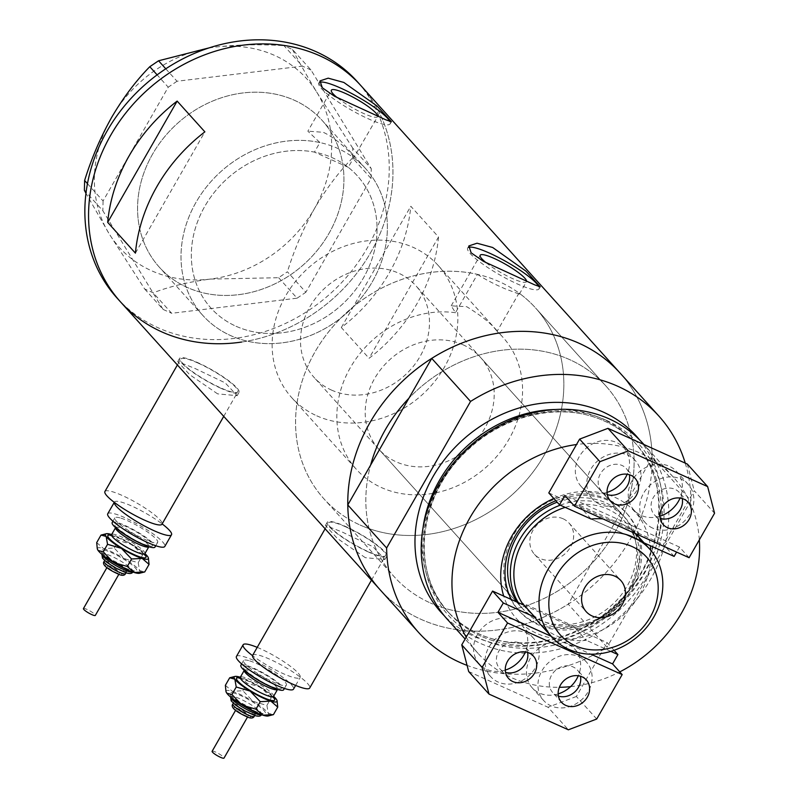 <?xml version="1.0" encoding="UTF-8"?>
<svg xmlns="http://www.w3.org/2000/svg" width="798" height="798" viewBox="0 0 798 798"><rect width="100%" height="100%" fill="white"/><g stroke="black" fill="none" stroke-linecap="round" stroke-linejoin="round"><path stroke-width="0.6" stroke-dasharray="3.99 2.99" d="M337.384 97.755A26.663 4.768 29.8 0 0 363.479 113.406A26.663 4.768 29.8 0 0 377.624 116.688L348.217 167.301A98.643 85.216 -42 0 1 357.454 175.939A98.643 85.216 -42 0 1 353.544 292.327A98.643 85.216 -42 0 1 235.969 326.222A98.643 85.216 -42 0 1 210.941 308.058A98.643 85.216 -42 0 1 208.637 200.138A98.643 85.216 -42 0 1 314.442 152.109L319.918 142.553L307.868 131.181L331.35 90.184M455.478 312.726A98.643 85.216 138 0 0 352.806 363.569A98.643 85.216 138 0 0 356.447 469.424A98.643 85.216 138 0 0 381.474 487.578A98.643 85.216 138 0 0 499.059 453.683A98.643 85.216 138 0 0 502.969 337.295A98.643 85.216 138 0 0 497.044 331.429L519.009 293.075A142.493 123.082 138 0 1 535.528 307.938A142.493 123.082 -42 0 1 529.882 476.047A142.493 123.082 -42 0 1 360.038 525.014A142.493 123.082 138 0 0 529.882 476.047A142.493 123.082 138 0 0 535.528 307.938L605.782 385.843A142.493 123.082 138 0 0 569.642 359.619A142.493 123.082 138 0 0 408.895 398.252A142.493 123.082 -42 0 1 569.642 359.619A142.493 123.082 -42 0 1 605.782 385.843A142.493 123.082 -42 0 1 629.313 497.463A142.493 123.082 -42 0 1 591.039 564.286A142.493 123.082 -42 0 1 430.292 602.929A142.493 123.082 138 0 0 600.136 553.962A142.493 123.082 138 0 0 605.782 385.843L535.528 307.938A142.493 123.082 -42 0 0 499.378 281.704A142.493 123.082 -42 0 0 329.544 330.671A142.493 123.082 -42 0 0 323.888 498.78A142.493 123.082 138 0 0 360.038 525.014A142.493 123.082 -42 0 1 323.888 498.78L394.152 576.695A142.493 123.082 138 0 0 430.292 602.929A142.493 123.082 -42 0 1 394.152 576.695A142.493 123.082 -42 0 1 370.621 465.084A142.493 123.082 138 0 0 394.152 576.695L323.888 498.78A142.493 123.082 138 0 1 321.833 341.015A142.493 123.082 138 0 1 477.443 274.362L455.478 312.726L451.209 305.834L466.73 306.701C482.301 316.307 492.406 324.547 497.044 331.429M348.217 167.301L314.442 152.109M104.917 491.518A32.878 5.875 -150.2 0 1 122.363 495.548A32.878 5.875 -150.2 0 1 161.984 524.196M198.193 363.14A32.878 5.875 -150.2 0 1 237.824 391.778A32.878 5.875 -150.2 0 1 220.378 387.738A32.878 5.875 -150.2 0 1 180.757 359.1A32.878 5.875 -150.2 0 1 198.193 363.14M252.647 655.338A32.878 5.875 -150.2 0 1 270.093 659.377A32.878 5.875 -150.2 0 1 309.714 688.016M345.923 526.959A32.878 5.875 -150.2 0 1 385.554 555.598A32.878 5.875 -150.2 0 1 368.107 551.558A32.878 5.875 -150.2 0 1 328.487 522.919A32.878 5.875 -150.2 0 1 345.923 526.959M217.625 393.873L189.625 374.641L177.725 361.624L194.513 368.237L225.166 382.85L237.176 395.668L217.625 393.873M220.847 388.257A34.254 6.125 -150.2 0 1 179.57 358.422A34.254 6.125 -150.2 0 1 197.734 362.621A34.254 6.125 -150.2 0 1 239.011 392.466A34.254 6.125 -150.2 0 1 220.847 388.257M365.354 557.692L337.355 538.46L325.454 525.443L342.242 532.057L372.895 546.67L384.905 559.488L365.354 557.692M368.576 552.076A34.254 6.125 -150.2 0 1 327.29 522.241A34.254 6.125 -150.2 0 1 345.464 526.441A34.254 6.125 -150.2 0 1 386.741 556.286A34.254 6.125 -150.2 0 1 368.576 552.076M477.443 274.362C485.463 279.589 495.029 284.547 506.161 289.215L519.348 294.143L519.009 293.075M486.221 262.801A26.663 4.768 29.8 0 0 512.316 278.462A26.663 4.768 29.8 0 0 526.461 281.734A26.663 4.768 29.8 0 0 526.57 281.056M319.918 142.553A109.605 94.683 -42 0 0 200.906 194.503A109.605 94.683 -42 0 0 202.802 315.4A109.605 94.683 138 0 1 196.029 202.313A109.605 94.683 138 0 1 365.594 168.597A109.605 94.683 -42 0 1 361.255 297.913A109.605 94.683 -42 0 1 230.602 335.579A109.605 94.683 -42 0 1 202.802 315.4A109.605 94.683 138 0 0 372.367 281.684A109.605 94.683 138 0 0 365.594 168.597A109.605 94.683 -42 0 0 353.684 157.755C357.713 159.889 339.868 139.959 323.25 132.288L307.868 131.181M319.609 82.344A41.107 7.352 29.8 0 0 318.821 83.002A41.107 7.352 29.8 0 0 368.357 118.812A41.107 7.352 29.8 0 0 390.152 123.86A41.107 7.352 29.8 0 0 389.913 121.575M468.446 247.4A41.107 7.352 29.8 0 0 467.658 248.058A41.107 7.352 29.8 0 0 517.194 283.859A41.107 7.352 29.8 0 0 538.989 288.906A41.107 7.352 29.8 0 0 538.76 286.632M187.151 287.4A109.605 94.683 -42 0 1 159.351 267.22A109.605 94.683 -42 0 1 163.7 137.904A109.605 94.683 -42 0 1 294.342 100.239A109.605 94.683 -42 0 1 322.143 120.418A109.605 94.683 -42 0 1 317.804 249.734A109.605 94.683 -42 0 1 187.151 287.4M438.531 237.006A161.665 139.66 -42 0 1 369.065 358.302L341.335 327.549A161.665 139.66 138 0 0 410.8 206.253L438.531 237.006L369.065 358.302M685.253 463.129A161.665 139.66 138 0 1 690.968 500.655L652.146 457.603A161.665 139.66 138 0 0 620.026 373.005A161.665 139.66 -42 0 1 613.622 563.747A161.665 139.66 -42 0 1 420.915 619.298A161.665 139.66 -42 0 1 379.908 589.542A161.665 139.66 138 0 0 568.216 604.156L607.039 647.208A161.665 139.66 138 0 1 467.079 665.392M241.585 342.053A161.665 139.66 138 0 0 370.801 252.348A161.665 139.66 138 0 0 360.816 85.546A161.665 139.66 -42 0 1 354.402 276.298A161.665 139.66 -42 0 1 161.695 331.848A161.665 139.66 -42 0 1 120.688 302.083M135.411 253.136L204.877 131.85M341.335 327.549L410.8 206.253M377.624 116.688A26.663 4.768 29.8 0 0 377.733 116.009M152.578 154.134A109.605 94.683 138 0 0 159.351 267.22A109.605 94.683 138 0 0 328.916 233.505A109.605 94.683 138 0 0 322.143 120.418A109.605 94.683 138 0 0 152.578 154.134M116.987 297.983A161.665 139.66 138 0 0 367.1 248.248A161.665 139.66 138 0 0 357.115 81.446M165.775 68.788L177.016 81.246L302.442 66.144L283.978 45.676L292.537 49.526L310.991 69.995L371.26 168.677L352.796 148.209L352.566 157.994L371.03 178.463L305.863 292.248L287.41 271.779L278.632 277.714L210.333 279.081C188.647 281.913 169.595 286.492 153.206 292.816L144.647 288.966L108.947 233.445L85.975 193.316M278.632 277.714L297.085 298.183L171.66 313.285L153.206 292.816M144.647 288.966L163.111 309.434L102.852 210.752L86.114 192.198M87.471 183.67L103.072 200.966L168.238 87.191L157.116 74.852M208.797 47.96L215.689 47.042C237.754 44.618 260.517 44.159 283.978 45.676M292.537 49.526C298.452 61.067 306.641 75.461 317.085 92.678L352.796 148.209M352.566 157.994C338.721 172.099 326.003 188.996 314.412 208.697C303.16 228.896 294.163 249.914 287.41 271.779M317.085 92.678A126.044 108.887 -42 0 1 314.412 208.697A126.044 108.887 -42 0 1 210.333 279.081A126.044 108.887 -42 0 1 108.947 233.445A126.044 108.887 -42 0 1 111.62 117.426A126.044 108.887 -42 0 1 215.689 47.042A126.044 108.887 -42 0 1 317.085 92.678M297.085 298.183L305.863 292.248M371.03 178.463L371.26 168.677M310.991 69.995L302.442 66.144M177.016 81.246L168.238 87.191M103.072 200.966L102.852 210.752M163.111 309.434L171.66 313.285M650.699 550.251A79.74 68.877 -42 0 1 614.52 622.48A79.74 68.877 -42 0 1 536.785 633.413A79.74 68.877 -42 0 1 503.718 596.086M553.812 498.491A79.74 68.877 -42 0 1 614.759 497.254A79.74 68.877 -42 0 1 650.26 545.662M511.348 599.527A72.618 62.723 138 0 0 519.448 611.298A72.618 62.723 138 0 0 537.862 624.664A72.618 62.723 138 0 0 624.415 599.717A72.618 62.723 138 0 0 627.298 514.042A72.618 62.723 138 0 0 608.874 500.675A72.618 62.723 138 0 0 555.847 500.755M517.294 602.201A68.508 59.172 138 0 0 521.204 607.108A68.508 59.172 138 0 0 538.58 619.717A68.508 59.172 138 0 0 620.236 596.186A68.508 59.172 138 0 0 622.949 515.358A68.508 59.172 138 0 0 605.572 502.75A68.508 59.172 138 0 0 557.154 502.201M463.209 344.876A68.508 59.172 138 0 0 381.554 368.407A68.508 59.172 138 0 0 378.831 449.234A68.508 59.172 138 0 0 396.217 461.843A68.508 59.172 138 0 0 477.862 438.311A68.508 59.172 138 0 0 480.586 357.484A68.508 59.172 138 0 0 463.209 344.876M607.577 499.239A72.618 62.723 138 0 0 521.024 524.186A72.618 62.723 138 0 0 518.151 609.862A72.618 62.723 138 0 0 536.565 623.228A72.618 62.723 138 0 0 623.118 598.281A72.618 62.723 138 0 0 626.001 512.605A72.618 62.723 138 0 0 607.577 499.239M606.141 420.207A128.079 110.633 -42 0 1 646.54 575.937A128.079 110.633 -42 0 1 480.895 638.909A128.079 110.633 -42 0 1 440.486 483.189A128.079 110.633 -42 0 1 606.141 420.207M447.359 619.328A131.53 113.615 138 0 0 480.725 643.537A131.53 113.615 138 0 0 637.492 598.34A131.53 113.615 138 0 0 642.709 443.159M466.202 637.133A131.53 113.615 138 0 0 478.092 653.412A131.53 113.615 138 0 0 511.458 677.632A131.53 113.615 138 0 0 559.358 687.297M570.58 686.659A131.53 113.615 138 0 0 619.757 671.896M699.327 539.867A131.53 113.615 138 0 0 673.452 477.254A131.53 113.615 138 0 0 640.086 453.035A131.53 113.615 138 0 0 576.495 444.536M652.146 457.603L568.216 604.156M690.968 500.655L607.039 647.208M563.129 518.79A23.292 20.12 138 0 0 535.368 526.8A23.292 20.12 138 0 0 534.441 554.281A23.292 20.12 138 0 0 540.346 558.57A23.292 20.12 138 0 0 568.116 550.56A23.292 20.12 138 0 0 569.034 523.079A23.292 20.12 138 0 0 563.129 518.79M539.877 623.727A65.765 56.808 138 0 0 556.555 635.836A65.765 56.808 138 0 0 586.311 640.325L573.373 625.981A65.765 56.808 138 0 0 628.674 589.143A65.765 56.808 138 0 0 629.582 527.827A65.765 56.808 138 0 0 607.926 509.184A65.765 56.808 138 0 0 578.181 504.685A65.765 56.808 138 0 0 565.203 507.378M642.52 542.181L629.582 527.827L578.181 504.685L591.119 519.039L642.52 542.181A65.765 56.808 138 0 0 637.552 535.648M635.647 533.653A65.765 56.808 138 0 0 620.874 523.538A65.765 56.808 138 0 0 602.949 518.929M523.378 604.934A65.765 56.808 138 0 0 543.618 621.482A65.765 56.808 138 0 0 573.373 625.981L521.962 602.839M560.266 505.154A68.508 59.172 -42 0 1 608.345 505.822A68.508 59.172 -42 0 1 625.722 518.431A68.508 59.172 -42 0 1 623.009 599.258A68.508 59.172 -42 0 1 541.353 622.799A68.508 59.172 -42 0 1 523.977 610.181A68.508 59.172 -42 0 1 518.361 602.68M331.499 390.082A68.508 59.172 138 0 0 413.155 366.541A68.508 59.172 138 0 0 415.868 285.724A68.508 59.172 138 0 0 398.491 273.106A68.508 59.172 138 0 0 316.836 296.647A68.508 59.172 138 0 0 314.123 377.474A68.508 59.172 138 0 0 331.499 390.082M316.766 415.818A98.643 85.216 138 0 0 434.341 381.923A98.643 85.216 138 0 0 438.252 265.534A98.643 85.216 138 0 0 413.234 247.38A98.643 85.216 138 0 0 295.649 281.275A98.643 85.216 138 0 0 291.739 397.663A98.643 85.216 138 0 0 316.766 415.818M235.969 326.222A98.643 85.216 138 0 0 353.544 292.327A98.643 85.216 138 0 0 357.454 175.939A98.643 85.216 138 0 0 332.437 157.775A98.643 85.216 138 0 0 214.852 191.67A98.643 85.216 138 0 0 210.941 308.058A98.643 85.216 138 0 0 235.969 326.222M610.839 651.368L586.311 640.325M682.26 498.541A16.718 14.444 138 0 0 679.208 492.366A16.718 14.444 138 0 0 674.958 489.294A16.718 14.444 138 0 0 655.038 495.039A16.718 14.444 138 0 0 654.38 514.76A16.718 14.444 138 0 0 658.619 517.832A16.718 14.444 138 0 0 660.195 518.431M607.298 494.62A16.718 14.444 -42 0 1 605.712 494.022A16.718 14.444 -42 0 1 601.473 490.95A16.718 14.444 -42 0 1 602.141 471.229A16.718 14.444 -42 0 1 622.061 465.483A16.718 14.444 -42 0 1 626.3 468.556A16.718 14.444 -42 0 1 629.353 474.73M607.039 492.396A28.768 24.858 -42 0 1 588.355 491.608A28.768 24.858 -42 0 1 581.054 486.311A28.768 24.858 -42 0 1 582.201 452.366A28.768 24.858 -42 0 1 616.495 442.481A28.768 24.858 -42 0 1 623.797 447.778A28.768 24.858 -42 0 1 627.178 474.241M599.817 504.316A28.768 24.858 -42 0 1 592.525 499.019A28.768 24.858 -42 0 1 593.662 465.074A28.768 24.858 -42 0 1 627.956 455.189A28.768 24.858 -42 0 1 635.258 460.486A28.768 24.858 -42 0 1 634.111 494.431A28.768 24.858 -42 0 1 599.817 504.316M659.936 516.206A28.768 24.858 -42 0 1 641.263 515.418A28.768 24.858 -42 0 1 633.961 510.122A28.768 24.858 -42 0 1 635.098 476.177A28.768 24.858 -42 0 1 669.392 466.291A28.768 24.858 -42 0 1 676.694 471.588A28.768 24.858 -42 0 1 680.076 498.052M652.724 528.126A28.768 24.858 -42 0 1 645.422 522.83A28.768 24.858 -42 0 1 646.56 488.885A28.768 24.858 -42 0 1 680.854 479A28.768 24.858 -42 0 1 688.155 484.296A28.768 24.858 -42 0 1 687.018 518.241A28.768 24.858 -42 0 1 652.724 528.126M674.13 556.405L663.407 544.515L694.22 490.7L714.559 513.254M644.076 542.879L591.119 519.039M548.785 492.925L663.407 544.515M689.103 557.712L679.487 547.049L676.604 552.086M687.307 464.047L694.22 490.7M679.487 547.049L564.874 495.458M527.588 652.425A16.718 14.444 138 0 0 524.535 646.25A16.718 14.444 138 0 0 520.296 643.178A16.718 14.444 138 0 0 500.366 648.924A16.718 14.444 138 0 0 499.708 668.644A16.718 14.444 138 0 0 503.947 671.716A16.718 14.444 138 0 0 505.533 672.315M558.43 696.125A16.718 14.444 -42 0 1 556.854 695.527A16.718 14.444 -42 0 1 552.605 692.455A16.718 14.444 -42 0 1 553.273 672.734A16.718 14.444 -42 0 1 573.193 666.988A16.718 14.444 -42 0 1 577.433 670.061A16.718 14.444 -42 0 1 580.485 676.235M558.171 693.901A28.768 24.858 -42 0 1 539.488 693.113A28.768 24.858 -42 0 1 532.196 687.816A28.768 24.858 -42 0 1 533.333 653.871A28.768 24.858 -42 0 1 567.627 643.986A28.768 24.858 -42 0 1 574.929 649.283A28.768 24.858 -42 0 1 578.311 675.746M579.089 656.694A28.768 24.858 -42 0 1 586.39 661.991A28.768 24.858 -42 0 1 585.253 695.936A28.768 24.858 -42 0 1 550.959 705.821A28.768 24.858 -42 0 1 543.657 700.524A28.768 24.858 -42 0 1 544.795 666.579A28.768 24.858 -42 0 1 579.089 656.694M505.274 670.091A28.768 24.858 -42 0 1 486.59 669.303A28.768 24.858 -42 0 1 479.289 664.006A28.768 24.858 -42 0 1 480.436 630.061A28.768 24.858 -42 0 1 514.73 620.176A28.768 24.858 -42 0 1 522.022 625.472A28.768 24.858 -42 0 1 525.403 651.936M526.191 632.884A28.768 24.858 -42 0 1 533.493 638.181A28.768 24.858 -42 0 1 532.346 672.125A28.768 24.858 -42 0 1 498.052 682.011A28.768 24.858 -42 0 1 490.75 676.714A28.768 24.858 -42 0 1 491.897 642.769A28.768 24.858 -42 0 1 526.191 632.884M614.091 650.31L607.198 642.669L524.186 605.303M468.675 671.537L548.027 707.247L568.366 729.801M596.714 719.028L576.375 696.474L607.198 642.669M576.375 696.474L548.027 707.247M551.219 636.305L590.969 654.2M83.441 608.585A6.853 1.227 -150.2 0 1 85.137 608.675A6.853 1.227 -150.2 0 1 91.93 612.126A6.853 1.227 -150.2 0 1 95.331 615.398M109.256 566.57A6.853 1.227 -150.2 0 1 116.049 570.011A6.853 1.227 -150.2 0 1 119.441 573.283A6.853 1.227 -150.2 0 1 117.745 573.203A6.853 1.227 -150.2 0 1 110.942 569.752A6.853 1.227 -150.2 0 1 107.55 566.48A6.853 1.227 -150.2 0 1 109.256 566.57M108.538 559.228A12.329 2.204 -150.2 0 1 120.777 565.443A12.329 2.204 -150.2 0 1 126.882 571.328A12.329 2.204 -150.2 0 1 123.82 571.178A12.329 2.204 -150.2 0 1 111.58 564.964A12.329 2.204 -150.2 0 1 105.476 559.079A12.329 2.204 -150.2 0 1 108.538 559.228M112.199 522.53A24.658 4.409 -150.2 0 1 118.313 522.85A24.658 4.409 -150.2 0 1 142.782 535.259A24.658 4.409 -150.2 0 1 155.002 547.049M120.987 518.171A24.658 4.409 -150.2 0 1 145.465 530.58A24.658 4.409 -150.2 0 1 157.675 542.371A24.658 4.409 -150.2 0 1 151.56 542.051A24.658 4.409 -150.2 0 1 127.091 529.643A24.658 4.409 -150.2 0 1 114.872 517.852A24.658 4.409 -150.2 0 1 120.987 518.171M107.74 513.772A32.878 5.875 -150.2 0 1 115.9 514.191A32.878 5.875 -150.2 0 1 148.528 530.74A32.878 5.875 -150.2 0 1 164.807 546.45M114.323 502.381A32.878 5.875 -150.2 0 1 114.443 502.072A32.878 5.875 -150.2 0 1 122.593 502.491A32.878 5.875 -150.2 0 1 162.144 523.917M148.388 558.031L147.65 556.545L142.513 555.189L132.368 544.595L118.483 540.525L111.61 534.54A24.658 4.409 -150.2 0 1 132.368 544.595A24.658 4.409 -150.2 0 1 144.917 553.613M111.61 534.54L101.007 535.079M97.366 548.974A24.658 4.409 -150.2 0 1 103.57 548.585A24.658 4.409 -150.2 0 1 124.328 558.64A24.658 4.409 -150.2 0 1 139.61 570.58A24.658 4.409 -150.2 0 1 139.5 573.273M96.698 542.6L103.57 548.585L114.184 548.046L124.328 558.64L138.204 562.71L139.61 570.58L144.747 571.937M114.184 548.046L118.483 540.525M138.204 562.71L142.513 555.189M212.118 751.287A6.853 1.227 -150.2 0 1 213.824 751.377A6.853 1.227 -150.2 0 1 220.617 754.828A6.853 1.227 -150.2 0 1 224.009 758.1M237.934 709.262A6.853 1.227 -150.2 0 1 244.737 712.714A6.853 1.227 -150.2 0 1 248.128 715.986A6.853 1.227 -150.2 0 1 246.432 715.906A6.853 1.227 -150.2 0 1 239.629 712.454A6.853 1.227 -150.2 0 1 236.238 709.183A6.853 1.227 -150.2 0 1 237.934 709.262M237.225 701.931A12.329 2.204 -150.2 0 1 249.455 708.145A12.329 2.204 -150.2 0 1 255.56 714.03A12.329 2.204 -150.2 0 1 252.507 713.881A12.329 2.204 -150.2 0 1 240.268 707.666A12.329 2.204 -150.2 0 1 234.163 701.781A12.329 2.204 -150.2 0 1 237.225 701.931M240.876 665.233A24.658 4.409 -150.2 0 1 247.001 665.552A24.658 4.409 -150.2 0 1 271.47 677.961A24.658 4.409 -150.2 0 1 283.679 689.751M249.674 660.874A24.658 4.409 -150.2 0 1 274.153 673.283A24.658 4.409 -150.2 0 1 286.362 685.073A24.658 4.409 -150.2 0 1 280.248 684.754A24.658 4.409 -150.2 0 1 255.769 672.345A24.658 4.409 -150.2 0 1 243.56 660.554A24.658 4.409 -150.2 0 1 249.674 660.874M236.427 656.475A32.878 5.875 -150.2 0 1 244.577 656.894A32.878 5.875 -150.2 0 1 277.215 673.442A32.878 5.875 -150.2 0 1 293.494 689.153M257.215 647.368A32.878 5.875 -150.2 0 1 287.2 663.976A32.878 5.875 -150.2 0 1 300.198 677.462A32.878 5.875 -150.2 0 1 292.038 677.043A32.878 5.875 -150.2 0 1 252.527 655.647M277.066 700.734L276.337 699.248L271.2 697.891L261.046 687.297L247.171 683.228L240.298 677.243A24.658 4.409 -150.2 0 1 261.046 687.297A24.658 4.409 -150.2 0 1 273.604 696.315M240.298 677.243L229.694 677.781M226.053 691.676A24.658 4.409 -150.2 0 1 232.258 691.287A24.658 4.409 -150.2 0 1 253.006 701.342A24.658 4.409 -150.2 0 1 268.298 713.282A24.658 4.409 -150.2 0 1 268.188 715.976M225.385 685.302L232.258 691.287L242.861 690.749L253.006 701.342L266.891 705.412L268.298 713.282L273.435 714.629M242.861 690.749L247.171 683.228M266.891 705.412L271.2 697.891M480.995 636.186A126.044 108.887 -42 0 1 449.015 612.984A126.044 108.887 -42 0 1 454.012 464.266A126.044 108.887 -42 0 1 604.256 420.955A126.044 108.887 -42 0 1 636.225 444.157A126.044 108.887 -42 0 1 631.238 592.874A126.044 108.887 -42 0 1 480.995 636.186M639.507 439.778A131.53 113.615 -42 0 1 629.552 593.503A131.53 113.615 -42 0 1 474.481 636.624A131.53 113.615 -42 0 1 444.316 615.797M422.91 528.745A126.044 108.887 138 0 0 447.04 610.789A126.044 108.887 138 0 0 479.009 633.991A126.044 108.887 138 0 0 629.253 590.68A126.044 108.887 138 0 0 634.25 441.962A126.044 108.887 138 0 0 602.281 418.76A126.044 108.887 138 0 0 555.129 409.514M125.535 573.672A12.329 2.204 29.8 0 0 119.431 567.777A12.329 2.204 29.8 0 0 107.201 561.573A12.329 2.204 29.8 0 0 104.139 561.413M107.55 565.233A9.586 1.716 -150.2 0 1 119.391 571.717A9.586 1.716 -150.2 0 1 119.441 574.53A9.586 1.716 -150.2 0 1 107.61 568.046A9.586 1.716 -150.2 0 1 107.55 565.233M106.124 550.57A20.549 3.671 29.8 0 0 106.244 556.595A20.549 3.671 29.8 0 0 131.6 570.48A20.549 3.671 29.8 0 0 131.471 564.455A20.549 3.671 29.8 0 0 106.124 550.57M132.677 571.976A17.815 3.182 29.8 0 0 132.977 571.717A17.815 3.182 29.8 0 0 124.159 563.208A17.815 3.182 29.8 0 0 106.483 554.241A17.815 3.182 29.8 0 0 102.064 554.011A17.815 3.182 29.8 0 0 101.984 554.401M106.842 557.902A15.072 2.693 -150.2 0 1 125.426 568.086A15.072 2.693 -150.2 0 1 125.515 572.505A15.072 2.693 -150.2 0 1 106.932 562.321A15.072 2.693 -150.2 0 1 106.842 557.902M120.009 524.176A21.925 3.92 29.8 0 0 120.139 530.6A21.925 3.92 29.8 0 0 147.181 545.403A21.925 3.92 29.8 0 0 147.051 538.979A21.925 3.92 29.8 0 0 120.009 524.176M115.58 527.668A19.182 3.431 -150.2 0 1 115.61 527.598A19.182 3.431 -150.2 0 1 120.368 527.837A19.182 3.431 -150.2 0 1 139.401 537.493A19.182 3.431 -150.2 0 1 148.897 546.66A19.182 3.431 -150.2 0 1 148.857 546.73L149.974 545.792L146.662 545.134C134.254 542.131 110.922 523.777 115.82 526.231L115.57 527.668M144.877 553.682A19.182 3.431 29.8 0 0 135.381 544.515A19.182 3.431 29.8 0 0 116.348 534.86A19.182 3.431 29.8 0 0 111.59 534.62M110.992 535.268A21.925 3.92 -150.2 0 1 113.306 535.867A21.925 3.92 -150.2 0 1 144.628 554.53M254.223 716.375A12.329 2.204 29.8 0 0 248.118 710.479A12.329 2.204 29.8 0 0 235.879 704.275A12.329 2.204 29.8 0 0 232.826 704.115M236.238 707.936A9.586 1.716 -150.2 0 1 248.068 714.419A9.586 1.716 -150.2 0 1 248.128 717.232A9.586 1.716 -150.2 0 1 236.298 710.749A9.586 1.716 -150.2 0 1 236.238 707.936M234.802 693.272A20.549 3.671 29.8 0 0 234.931 699.297A20.549 3.671 29.8 0 0 260.278 713.183A20.549 3.671 29.8 0 0 260.158 707.158A20.549 3.671 29.8 0 0 234.802 693.272M261.365 714.679A17.815 3.182 29.8 0 0 261.654 714.419A17.815 3.182 29.8 0 0 252.836 705.911A17.815 3.182 29.8 0 0 235.161 696.943A17.815 3.182 29.8 0 0 230.752 696.714A17.815 3.182 29.8 0 0 230.672 697.103M235.52 700.604A15.072 2.693 -150.2 0 1 254.113 710.789A15.072 2.693 -150.2 0 1 254.203 715.207A15.072 2.693 -150.2 0 1 235.609 705.023A15.072 2.693 -150.2 0 1 235.52 700.604M248.697 666.879A21.925 3.92 29.8 0 0 248.826 673.303A21.925 3.92 29.8 0 0 275.869 688.105A21.925 3.92 29.8 0 0 275.739 681.682A21.925 3.92 29.8 0 0 248.697 666.879M244.258 670.37A19.182 3.431 -150.2 0 1 244.298 670.3A19.182 3.431 -150.2 0 1 249.056 670.539A19.182 3.431 -150.2 0 1 268.088 680.195A19.182 3.431 -150.2 0 1 277.584 689.362A19.182 3.431 -150.2 0 1 277.544 689.432L278.662 688.494L275.34 687.836C262.941 684.834 239.609 666.47 244.497 668.933L244.258 670.36M273.564 696.385A19.182 3.431 29.8 0 0 264.068 687.218A19.182 3.431 29.8 0 0 245.036 677.562A19.182 3.431 29.8 0 0 240.278 677.322M239.679 677.971A21.925 3.92 -150.2 0 1 241.994 678.569A21.925 3.92 -150.2 0 1 273.305 697.233M291.739 397.663L356.447 469.424M223.739 416.366L237.824 391.778M371.469 580.186L385.554 555.598M179.57 358.422L177.735 361.624M327.29 522.241L325.454 525.443M451.209 305.834L480.187 255.23M318.821 83.002L320.038 80.877M467.658 248.058L468.875 245.924M202.802 315.4L159.351 267.22L202.802 315.4M365.594 168.597L322.143 120.418L365.594 168.597M538.989 288.906L540.216 286.781M390.152 123.86L391.379 121.725M519.348 294.143L526.461 281.734M386.741 556.286L384.905 559.488M239.011 392.466L237.176 395.668M325.125 528.785L328.487 522.919M177.395 364.965L180.757 359.1M438.252 265.534L502.969 337.295M378.831 449.234L521.204 607.108M518.151 609.862L519.448 611.298M449.015 612.984C409.274 571.518 418.631 493.014 469.104 448.755C506.78 413.414 563.558 401.923 604.475 421.115C616.774 426.681 627.368 434.361 636.225 444.157L634.25 441.962C674.011 483.329 664.335 562.39 613.113 606.64C575.358 641.532 519.009 652.654 478.581 633.672C466.351 628.146 455.838 620.515 447.04 610.789L449.015 612.984M673.452 477.254L643.946 444.536M478.092 653.412L465.114 639.018M626.001 512.605L627.298 514.042M480.586 357.484L622.949 515.358M534.441 554.281L586.211 611.687M625.722 518.431L415.868 285.724M523.977 610.181L314.123 377.474M569.034 523.079L620.804 580.495M663.248 524.595L654.38 514.76M610.35 500.785L601.473 490.95M592.525 499.019L581.054 486.311M645.422 522.83L633.961 510.122M688.155 484.296L676.694 471.588M635.258 460.486L623.797 447.778M635.178 478.401L626.3 468.556M688.076 502.211L679.208 492.366M533.413 656.096L524.535 646.25M586.311 679.906L577.433 670.061M586.39 661.991L574.929 649.283M533.493 638.181L522.022 625.472M490.75 676.714L479.289 664.006M543.657 700.524L532.196 687.816M561.483 702.29L552.605 692.455M508.585 678.48L499.708 668.644M132.777 572.016L134.104 570.819L131.072 570.201C119.61 567.428 97.775 550.371 102.264 552.585L101.905 554.331M118.802 574.4L119.441 573.283M126.044 572.784L126.882 571.328M144.009 554.111L136.219 547.747L128.737 543.079L120.418 538.77L111.66 535.588M155.74 545.742L157.675 542.371M112.947 521.234L114.872 517.852M104.648 560.525L105.476 559.079M106.912 567.597L107.55 566.48M261.465 714.719L262.791 713.522L259.759 712.903C248.288 710.13 226.462 693.073 230.951 695.287L230.582 697.033M247.49 717.103L248.128 715.986M254.732 715.487L255.56 714.03M272.697 696.814L264.906 690.45L257.425 685.781L249.106 681.462L240.348 678.29M284.427 688.445L286.362 685.073M295.629 685.422L300.198 677.462M241.624 663.936L243.56 660.554M233.335 703.228L234.163 701.781M235.6 710.29L236.238 709.183"/><path stroke-width="1.2" d="M223.739 416.366L161.984 524.196A32.878 5.875 -150.2 0 1 144.548 520.156A32.878 5.875 -150.2 0 1 104.917 491.518L177.395 364.965M371.469 580.186L309.714 688.016A32.878 5.875 -150.2 0 1 292.277 683.976A32.878 5.875 -150.2 0 1 252.647 655.338L325.125 528.785M526.57 281.056A26.663 4.768 29.8 0 0 494.331 258.512A26.663 4.768 29.8 0 0 480.187 255.23A26.663 4.768 29.8 0 0 486.221 262.801M377.733 116.009A26.663 4.768 29.8 0 0 345.494 93.456A26.663 4.768 29.8 0 0 331.35 90.184A26.663 4.768 29.8 0 0 337.384 97.755M343.838 82.443L328.197 78.164L320.038 80.877L322.312 87.77L334.462 96.219L385.863 119.82L391.379 121.725L377.105 106.064L343.838 82.443M389.913 121.575A41.107 7.352 29.8 0 0 340.616 88.059A41.107 7.352 29.8 0 0 319.609 82.344M492.675 247.49L477.034 243.21L468.875 245.924L471.149 252.816L483.299 261.275L534.7 284.866L540.216 286.781L525.942 271.121L492.675 247.49M538.76 286.632A41.107 7.352 29.8 0 0 489.453 253.106A41.107 7.352 29.8 0 0 468.446 247.4M347.788 504.944L386.621 547.997A161.665 139.66 138 0 0 418.731 632.595L379.908 589.542A161.665 139.66 138 0 1 347.788 504.944L370.621 465.084A142.493 123.082 -42 0 1 408.895 398.252A142.493 123.082 138 0 0 370.621 465.084L431.718 358.392L470.551 401.444A161.665 139.66 138 0 1 617.842 386.302A161.665 139.66 138 0 1 658.859 416.057L620.026 373.005A161.665 139.66 138 0 0 579.019 343.24A161.665 139.66 -42 0 1 620.026 373.005L360.816 85.546A161.665 139.66 138 0 0 110.703 135.281A161.665 139.66 138 0 0 120.688 302.083A161.665 139.66 -42 0 1 127.091 111.341A161.665 139.66 -42 0 1 319.799 55.79A161.665 139.66 -42 0 1 360.816 85.546L357.115 81.446A161.665 139.66 138 0 0 107.002 131.181A161.665 139.66 138 0 0 116.987 297.983L120.688 302.083A161.665 139.66 138 0 0 241.585 342.053M120.688 302.083L379.908 589.542A161.665 139.66 -42 0 1 386.312 398.791A161.665 139.66 -42 0 1 579.019 343.24A161.665 139.66 138 0 0 431.718 358.392M135.411 253.136A161.665 139.66 -42 0 1 204.877 131.85L177.146 101.087A161.665 139.66 138 0 0 107.68 222.383L135.411 253.136M107.68 222.383L177.146 101.087M86.114 192.198L84.388 190.283L84.618 180.498C91.411 158.563 100.408 137.545 111.62 117.426C123.261 97.655 135.979 80.758 149.785 66.713L158.563 60.778L208.797 47.96M85.975 193.316L84.388 190.283M84.618 180.498L87.471 183.67M157.116 74.852L149.785 66.713M158.563 60.778L165.775 68.788M503.718 596.086A79.74 68.877 -42 0 1 553.812 498.491M555.847 500.755A72.618 62.723 138 0 0 511.348 599.527M557.154 502.201A68.508 59.172 138 0 0 517.294 602.201M643.946 444.536L642.709 443.159A131.53 113.615 138 0 0 609.343 418.95A131.53 113.615 138 0 0 452.566 464.147A131.53 113.615 138 0 0 447.359 619.328L465.114 639.018M559.358 687.297A131.53 113.615 138 0 0 570.58 686.659M619.757 671.896A131.53 113.615 138 0 0 699.327 539.867M418.731 632.595A161.665 139.66 138 0 0 467.079 665.392M685.253 463.129A161.665 139.66 138 0 0 658.859 416.057M386.621 547.997L470.551 401.444M576.495 444.536A131.53 113.615 138 0 0 466.202 637.133M650.26 545.662A79.74 68.877 -42 0 1 650.699 550.251M575.099 645.682A58.094 50.184 138 0 0 650.24 617.123A58.094 50.184 138 0 0 631.916 546.49A58.094 50.184 138 0 0 556.775 575.059A58.094 50.184 138 0 0 575.099 645.682M633.073 537.074A65.765 56.808 -42 0 1 649.762 549.174A65.765 56.808 -42 0 1 647.148 626.769A65.765 56.808 -42 0 1 568.765 649.363A65.765 56.808 -42 0 1 552.076 637.263A65.765 56.808 -42 0 1 554.69 559.667A65.765 56.808 -42 0 1 633.073 537.074M614.899 576.206A23.292 20.12 138 0 0 587.129 584.206A23.292 20.12 138 0 0 586.211 611.687A23.292 20.12 138 0 0 592.116 615.976A23.292 20.12 138 0 0 619.876 607.966A23.292 20.12 138 0 0 620.804 580.495A23.292 20.12 138 0 0 614.899 576.206M649.762 549.174L637.552 535.648A65.765 56.808 138 0 0 635.647 533.653M518.361 602.68A68.508 59.172 -42 0 1 560.266 505.154M565.203 507.378A65.765 56.808 138 0 0 521.962 602.839A65.765 56.808 138 0 0 523.378 604.934M602.949 518.929A65.765 56.808 138 0 0 591.119 519.039L559.508 504.815L548.785 492.925L579.607 439.119L607.956 428.336L628.295 450.89L599.946 461.673L574.49 506.122L564.874 495.458L559.508 504.815M503.299 602.969L492.575 591.079L461.763 644.884L482.102 667.437L507.558 622.989L497.942 612.325L503.299 602.969L534.909 617.193L521.962 602.839M534.909 617.193A65.765 56.808 138 0 0 539.877 623.727L552.076 637.263M667.487 527.678A16.718 14.444 -42 0 1 663.248 524.595A16.718 14.444 -42 0 1 663.916 504.875A16.718 14.444 -42 0 1 683.836 499.139A16.718 14.444 -42 0 1 688.076 502.211A16.718 14.444 -42 0 1 687.417 521.932A16.718 14.444 -42 0 1 667.487 527.678M614.59 503.867A16.718 14.444 -42 0 1 610.35 500.785A16.718 14.444 -42 0 1 611.009 481.064A16.718 14.444 -42 0 1 630.939 475.319A16.718 14.444 -42 0 1 635.178 478.401A16.718 14.444 -42 0 1 634.51 498.122A16.718 14.444 -42 0 1 614.59 503.867M676.604 552.086L674.13 556.405L644.076 542.879M574.49 506.122L689.103 557.712L714.559 513.254L707.646 486.6L628.295 450.89M707.646 486.6L687.307 464.047L607.956 428.336M599.946 461.673L579.607 439.119M627.178 474.241A28.768 24.858 -42 0 1 607.039 492.396M680.076 498.052A28.768 24.858 -42 0 1 659.936 516.206M660.195 518.431A16.718 14.444 138 0 0 676.455 514.291A16.718 14.444 138 0 0 682.26 498.541M629.353 474.73A16.718 14.444 -42 0 1 623.557 490.481A16.718 14.444 -42 0 1 607.298 494.62M505.533 672.315A16.718 14.444 138 0 0 521.792 668.175A16.718 14.444 138 0 0 527.588 652.425M529.174 653.023A16.718 14.444 -42 0 1 533.413 656.096A16.718 14.444 -42 0 1 532.745 675.816A16.718 14.444 -42 0 1 512.825 681.562A16.718 14.444 -42 0 1 508.585 678.48A16.718 14.444 -42 0 1 509.244 658.759A16.718 14.444 -42 0 1 529.174 653.023M580.485 676.235A16.718 14.444 -42 0 1 574.69 691.986A16.718 14.444 -42 0 1 558.43 696.125M582.071 676.834A16.718 14.444 -42 0 1 586.311 679.906A16.718 14.444 -42 0 1 585.652 699.627A16.718 14.444 -42 0 1 565.722 705.372A16.718 14.444 -42 0 1 561.483 702.29A16.718 14.444 -42 0 1 562.151 682.569A16.718 14.444 -42 0 1 582.071 676.834M578.311 675.746A28.768 24.858 -42 0 1 558.171 693.901M525.403 651.936A28.768 24.858 -42 0 1 505.274 670.091M610.839 651.368L617.921 654.56L614.091 650.31M524.186 605.303L492.575 591.079M482.102 667.437L489.014 694.09L568.366 729.801L596.714 719.028L622.171 674.579L612.565 663.916L617.921 654.56M489.014 694.09L468.675 671.537L461.763 644.884M507.558 622.989L622.171 674.579M497.942 612.325L551.219 636.305M590.969 654.2L612.565 663.916M118.802 574.4L95.331 615.398A6.853 1.227 -150.2 0 1 93.625 615.308A6.853 1.227 -150.2 0 1 86.832 611.866A6.853 1.227 -150.2 0 1 83.441 608.585L106.912 567.597M155.74 545.742L155.002 547.049A24.658 4.409 -150.2 0 1 148.877 546.73A24.658 4.409 -150.2 0 1 124.408 534.321A24.658 4.409 -150.2 0 1 112.199 522.53L112.947 521.234M162.144 523.917A32.878 5.875 -150.2 0 1 171.51 534.76L164.807 546.45A32.878 5.875 -150.2 0 1 156.657 546.032A32.878 5.875 -150.2 0 1 124.029 529.483A32.878 5.875 -150.2 0 1 107.74 513.772L114.284 502.351M171.51 534.76A32.878 5.875 -150.2 0 1 163.351 534.341A32.878 5.875 -150.2 0 1 131.451 518.261A32.878 5.875 -150.2 0 1 114.323 502.381M111.61 534.54A24.658 4.409 -150.2 0 1 111.63 534.55A24.658 4.409 -150.2 0 0 106.254 533.742L101.007 535.079L106.144 536.436A24.658 4.409 -150.2 0 1 106.254 533.742M121.426 548.376A24.658 4.409 -150.2 0 1 106.144 536.436L107.55 544.306L121.426 548.376L131.58 558.969L142.184 558.43A24.658 4.409 -150.2 0 1 121.426 548.376M144.747 571.937L134.144 572.465A24.658 4.409 -150.2 0 0 139.5 573.273L144.747 571.937L149.056 564.405L142.184 558.43A24.658 4.409 29.8 0 0 148.338 557.842A24.658 4.409 29.8 0 0 147.65 556.545A24.658 4.409 -150.2 0 0 144.917 553.613M149.056 564.405L148.388 558.031M97.416 549.164L98.104 550.47L103.241 551.827L113.386 562.41L127.271 566.49L134.144 572.465A24.658 4.409 -150.2 0 1 113.386 562.41A24.658 4.409 -150.2 0 1 98.104 550.47A24.658 4.409 -150.2 0 1 97.416 549.164A24.658 4.409 -150.2 0 1 97.366 548.974M97.256 548.595L96.698 542.6L101.007 535.079M103.241 551.827L107.55 544.306M127.271 566.49L131.58 558.969M247.49 717.103L224.009 758.1A6.853 1.227 -150.2 0 1 222.313 758.01A6.853 1.227 -150.2 0 1 215.51 754.569A6.853 1.227 -150.2 0 1 212.118 751.287L235.6 710.29M284.427 688.445L283.679 689.751A24.658 4.409 -150.2 0 1 277.564 689.432A24.658 4.409 -150.2 0 1 253.096 677.023A24.658 4.409 -150.2 0 1 240.876 665.233L241.624 663.936M295.629 685.422L293.494 689.153A32.878 5.875 -150.2 0 1 285.345 688.734A32.878 5.875 -150.2 0 1 252.707 672.185A32.878 5.875 -150.2 0 1 236.427 656.475L243.131 644.774A32.878 5.875 -150.2 0 1 251.28 645.193A32.878 5.875 -150.2 0 1 257.215 647.368M240.298 677.243A24.658 4.409 -150.2 0 1 240.318 677.253A24.658 4.409 -150.2 0 0 234.941 676.445L229.694 677.781L234.831 679.138A24.658 4.409 -150.2 0 1 234.941 676.445M250.113 691.078A24.658 4.409 -150.2 0 1 234.831 679.138L236.238 687.008L250.113 691.078L260.258 701.671L270.871 701.133A24.658 4.409 -150.2 0 1 250.113 691.078M273.435 714.629L262.831 715.168A24.658 4.409 -150.2 0 0 268.188 715.976L273.435 714.629L277.744 707.108L270.871 701.133A24.658 4.409 29.8 0 0 277.026 700.544A24.658 4.409 29.8 0 0 276.337 699.248A24.658 4.409 -150.2 0 0 273.604 696.315M252.527 655.647A32.878 5.875 -150.2 0 1 243.131 644.774M277.744 707.108L277.066 700.734M226.103 691.866L226.792 693.173L231.929 694.529L242.073 705.113L255.949 709.193L262.831 715.168A24.658 4.409 -150.2 0 1 242.073 705.113A24.658 4.409 -150.2 0 1 226.792 693.173A24.658 4.409 -150.2 0 1 226.103 691.866A24.658 4.409 -150.2 0 1 226.053 691.676M225.934 691.297L225.385 685.302L229.694 677.781M231.929 694.529L236.238 687.008M255.949 709.193L260.258 701.671M444.316 615.797A131.53 113.615 -42 0 1 444.666 459.329A131.53 113.615 -42 0 1 603.108 412.027A131.53 113.615 -42 0 1 639.507 439.778M555.129 409.514A126.044 108.887 138 0 0 422.91 528.745M122.483 573.513A12.329 2.204 29.8 0 0 125.535 573.672C124.618 575.388 122.762 575.767 119.969 574.799C111.86 571.408 100.767 565.383 104.139 561.413A12.329 2.204 29.8 0 0 110.244 567.308A12.329 2.204 29.8 0 0 122.483 573.513M101.984 554.401A17.815 3.182 29.8 0 0 111.73 563.079A17.815 3.182 29.8 0 0 128.558 571.488A17.815 3.182 29.8 0 0 132.677 571.976M144.149 546.421A19.182 3.431 -150.2 0 1 125.276 536.874A19.182 3.431 -150.2 0 1 115.58 527.668L111.59 534.62A19.182 3.431 29.8 0 0 121.087 543.787A19.182 3.431 29.8 0 0 140.129 553.433A19.182 3.431 29.8 0 0 144.877 553.682L148.867 546.73A19.182 3.431 -150.2 0 1 144.149 546.421M144.628 554.53A21.925 3.92 -150.2 0 1 140.488 557.104A21.925 3.92 -150.2 0 1 114.802 543.338A21.925 3.92 -150.2 0 1 110.992 535.268M251.171 716.215A12.329 2.204 29.8 0 0 254.223 716.375C253.305 718.09 251.44 718.469 248.657 717.502C240.547 714.11 229.455 708.085 232.826 704.115A12.329 2.204 29.8 0 0 238.931 710.011A12.329 2.204 29.8 0 0 251.171 716.215M230.672 697.103A17.815 3.182 29.8 0 0 240.407 705.781A17.815 3.182 29.8 0 0 257.245 714.19A17.815 3.182 29.8 0 0 261.365 714.679M272.826 689.123A19.182 3.431 -150.2 0 1 253.964 679.577A19.182 3.431 -150.2 0 1 244.258 670.37L240.278 677.322A19.182 3.431 29.8 0 0 249.774 686.48A19.182 3.431 29.8 0 0 268.806 696.135A19.182 3.431 29.8 0 0 273.564 696.385L277.544 689.432A19.182 3.431 -150.2 0 1 272.826 689.123M273.305 697.233A21.925 3.92 -150.2 0 1 269.165 699.806A21.925 3.92 -150.2 0 1 243.49 686.041A21.925 3.92 -150.2 0 1 239.679 677.971M132.977 571.717C132.199 573.652 129.884 574.001 126.044 572.774L114.772 567.558L106.752 562.281L102.473 558.121L101.905 554.331M125.535 573.672L126.044 572.784M111.66 535.588L110.523 535.478L111.59 534.62M144.877 553.682L144.677 555.049L144.009 554.111M148.338 557.842L148.508 558.41M104.139 561.413L104.648 560.525M261.654 714.419C260.876 716.355 258.572 716.704 254.732 715.477L243.46 710.26L235.44 704.983L231.161 700.824L230.582 697.033M254.223 716.375L254.732 715.487M240.348 678.29L239.201 678.18L240.278 677.322M273.564 696.385L273.365 697.751L272.697 696.814M277.026 700.544L277.185 701.113M232.826 704.115L233.335 703.228"/></g></svg>
